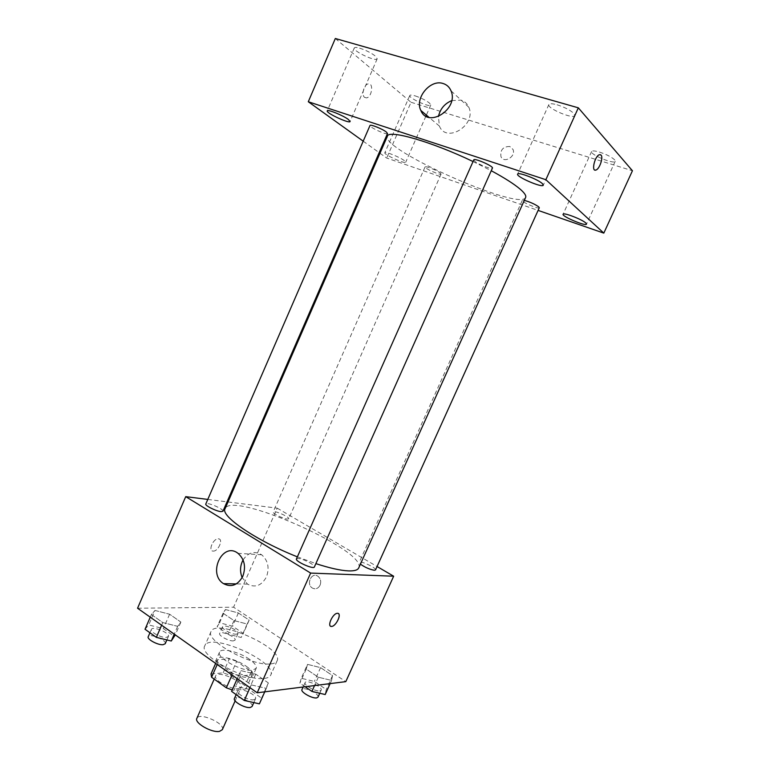 <?xml version="1.0" encoding="UTF-8"?>
<svg xmlns="http://www.w3.org/2000/svg" width="770" height="770" viewBox="0 0 770 770"><rect width="100%" height="100%" fill="white"/><g stroke="black" fill="none" stroke-linecap="round" stroke-linejoin="round"><path stroke-width="0.58" stroke-dasharray="3.85 2.89" d="M222.338 729.671C225.687 723.598 199.103 711.817 196.851 718.372M238.508 688.649L241.212 687.215C244.273 681.797 217.583 669.967 215.629 675.868C213.049 679.862 231.019 689.939 238.508 688.649M210.99 673.981L223.127 672.836L230.48 675.367L245.043 685.675L245.89 688.977L233.926 690.401L232.242 689.949M230.48 675.367L236.688 661.363L251.328 671.546L245.043 685.675M245.89 688.977L252.214 674.761L240.336 675.964L233.926 690.401M252.214 674.761L251.328 671.546M236.688 661.363L229.335 658.802L223.127 672.836M240.336 675.964L232.752 673.346L217.929 662.893L217.275 659.736L229.335 658.802M246.246 666.233C251.511 669.996 253.763 673.076 253.012 675.473C250.597 683.664 211.952 666.541 216.399 659.255C217.948 654.51 235.928 658.802 246.246 666.233M249.364 659.207C239.018 651.824 221.057 647.464 219.546 652.113C215.985 657.445 241.915 671.787 252.435 670.218L256.179 668.35C256.92 665.992 254.639 662.951 249.364 659.207M217.929 662.893L217.207 664.52M232.752 673.346L232.02 674.992M217.275 659.736L215.648 663.413M264.254 678.418C267.739 678.024 269.904 676.907 270.742 675.088C277.98 661.844 209.729 631.593 204.772 645.857C198.169 655.366 245.515 681.537 264.254 678.418M270.722 663.913C274.187 663.586 276.324 662.547 277.123 660.804C284.111 648.128 215.764 617.838 211.067 631.535C204.647 640.611 252.146 666.628 270.722 663.913M225.427 609.513L238.373 612.968L249.172 620.148L247.141 624.027L233.993 620.572L223.079 613.247L225.427 609.513L238.373 612.968L249.172 620.148L247.141 624.027L233.993 620.572L223.079 613.247L225.427 609.513L219.585 622.805L232.55 626.164L243.301 633.431L241.193 637.483L228.016 634.124L217.15 626.713L219.585 622.805M155.001 610.456L169.612 614.219L180.883 622.064L177.658 626.328L162.778 622.574L151.401 614.547L155.001 610.456L169.612 614.219L180.883 622.064L177.658 626.328L162.778 622.574L151.401 614.547L155.001 610.456L148.726 624.951L163.356 628.609L174.569 636.549M137.56 608.223L233.58 607.203L345.797 681.633M307.519 664.366L320.58 667.629L332.534 675.579L331.581 680.439L318.318 677.205L306.21 669.072L307.519 664.366L320.58 667.629L332.534 675.579L331.581 680.439L318.318 677.205L306.21 669.072L307.519 664.366L301.262 678.274L314.353 681.44L326.239 689.477L325.2 694.54M240.952 670.631L255.746 674.154L268.345 682.923L266.295 688.38L251.222 684.886L238.479 675.896L240.952 670.631L255.746 674.154L268.345 682.923L266.295 688.38L251.222 684.886L238.479 675.896L240.952 670.631L234.186 685.868L249.018 689.275L261.54 698.149L259.384 703.838M227.997 501.963L277.219 508.152L233.58 607.203M277.219 508.152L377.069 566.518M320.089 585.19C321.388 581.466 320.657 578.472 317.875 576.21C311.59 571.735 305.777 584.266 312.37 588.049C315.575 589.589 318.145 588.636 320.089 585.19C321.388 581.466 320.647 578.472 317.875 576.21C311.581 571.735 305.767 584.266 312.37 588.049C315.575 589.589 318.145 588.636 320.089 585.19M358.714 567.942C367.858 550.791 231.616 490.423 225.061 508.71M297.364 556.854L315.864 563.621M207.785 499.422L227.044 501.847M222.934 511.27C224.311 509.163 206.408 501.559 205.802 503.994M287.22 519.057L288.702 518.788C289.895 517.036 273.639 509.894 273.148 511.954C272.128 513.215 283.042 518.73 287.22 519.057M375.529 569.925C376.838 567.99 359.811 560.156 359.234 562.418L360.418 564.15M296.44 558.933L298.086 558.491C302.899 558.577 315.633 565.199 314.372 566.98M213.097 551.089L213.107 551.099C218.247 551.676 223.781 538.808 218.372 538.827C213.251 538.249 207.736 551.089 213.097 551.089L213.107 551.099C218.247 551.686 223.781 538.817 218.382 538.827C213.261 538.249 207.746 551.099 213.097 551.099L213.107 551.099M330.58 626.193C327.346 624.614 333.381 613.17 337.366 613.315L338.328 613.546M243.06 559.973C248.238 552.331 254.437 550.598 261.656 554.766C268.047 560.444 269.644 567.827 266.449 576.932C261.588 585.652 255.284 588.049 247.526 584.122L242.165 577.587M525.64 197.428C520.607 211.702 380.207 149.486 387.406 136.174M473.05 161.536L491.25 170.728M473.771 159.91L474.686 161.238C478.286 164.434 492.155 169.814 492.425 168.101M440.18 172.942L441.085 174.068C440.796 175.704 424.068 168.245 425.069 166.926C425.156 165.637 436.888 170.305 440.18 172.942M539.298 207.746C538.933 209.536 521.146 201.884 522.272 200.421L524.312 200.383M387.522 133.499C387.146 135.453 368.849 127.088 370.004 125.491M379.976 153.23L386.684 158.042L538.095 210.403M363.199 141.18L379.177 152.653M404.356 160.632C399.822 157.128 384.904 151.132 384.817 152.768C383.547 154.452 405.347 164.308 405.713 162.21L404.356 160.632M335.325 38.5L411.036 102.275L386.684 158.042M364.614 97.395L366.462 97.877C371.881 97.415 373.883 82.727 368.329 83.891C364.085 84.209 361.111 95.076 364.614 97.395M411.036 102.275L632.44 170.748M509.807 146.492C503.099 146.492 500.144 149.861 500.952 156.608C503.811 163.962 516.333 156.502 512.974 149.39L509.807 146.492C503.089 146.492 500.144 149.861 500.952 156.599C503.811 163.962 516.333 156.502 512.964 149.39L509.807 146.492M359.6 48.144C365.962 50.194 371.284 52.899 375.567 56.268L377.194 58.799C376.347 62.197 352.429 50.926 354.267 47.981C354.7 47.23 356.472 47.278 359.6 48.144M557.037 104.787C564.785 107.261 570.435 110.197 573.987 113.594L574.738 115.539C573.515 119.677 546.546 108.204 548.866 104.528C549.587 103.411 552.311 103.498 557.037 104.787M599.512 152.104C606.644 154.472 611.698 157.061 614.681 159.881L615.23 161.296C614.268 164.693 589.637 154.462 591.61 151.498C592.274 150.554 594.912 150.756 599.512 152.104M415.155 95.884C421.123 97.886 425.916 100.302 429.554 103.132L430.776 105.047C430.083 107.896 408.196 97.934 409.804 95.49C410.208 94.826 411.998 94.951 415.155 95.884M451.682 100.62L461.076 100.139C464.705 101.284 467.284 103.661 468.834 107.271C476.851 124.846 446.398 143.961 439.4 126.088L438.419 116.568M594.931 170.083C591.341 169.448 595.441 155.521 599.493 154.683L600.398 154.664M364.624 97.395L366.472 97.886C371.881 97.415 373.883 82.727 368.339 83.891C364.085 84.209 361.12 95.076 364.624 97.395M231.606 691.364L234.186 685.868M253.725 699.795L255.525 698.804C257.681 695.012 239.201 686.676 237.834 690.815C236.024 693.654 248.604 700.787 253.725 699.795M255.746 674.154L249.018 689.275M268.345 682.923L261.54 698.149M266.295 688.38L264.745 691.845M251.222 684.886L249.981 687.677M238.479 675.896L237.237 678.678M252.108 706.456C254.302 702.587 235.832 694.251 234.436 698.477M145.03 629.254L148.726 624.951M166.195 637.406L168.389 636.463C170.314 633.075 152.556 625.721 151.392 629.427C149.852 631.843 160.997 637.868 166.195 637.406M169.612 614.219L163.356 628.609M180.883 622.064L175.291 634.884M177.658 626.328L174.251 634.153M162.778 622.574L161.623 625.23M151.401 614.547L150.256 617.193M165.223 643.739C167.177 640.274 149.428 632.93 148.225 636.713M305.113 686.753L299.867 683.173L301.262 678.274M319.829 690.892L321.167 690.151C323.005 687.033 306.229 679.14 305.113 682.595C303.524 684.982 315.498 691.749 319.829 690.892M320.58 667.629L314.353 681.44M332.534 675.579L326.239 689.477M331.581 680.439L330.147 683.606M318.318 677.205L314.535 685.569M306.21 669.072L299.867 683.173M318 697.139C319.877 693.953 303.111 686.06 301.965 689.583M236.342 634.191L238.007 633.469C239.672 630.649 223.57 623.613 222.597 626.741C221.221 628.821 231.886 634.605 236.342 634.191M238.373 612.968L232.55 626.164M249.172 620.148L243.301 633.431M247.141 624.027L241.193 637.483M233.993 620.572L228.016 634.124M223.079 613.247L217.15 626.713M233.387 640.881L235.052 640.149C236.746 637.252 220.653 630.226 219.662 633.421C218.266 635.539 228.911 641.343 233.387 640.881M235.139 700.883L241.212 687.215M214.195 679.101L215.629 675.868M219.546 652.113L216.399 659.255M256.179 668.35L253.012 675.473M211.067 631.535L204.772 645.857M277.123 660.804L270.742 675.088M261.656 554.766L238.026 553.351M247.526 584.122L236.313 583.901M425.069 166.926L273.148 511.954M441.085 174.068L288.702 518.788M522.272 200.421L359.234 562.418M409.804 95.49L384.817 152.768M430.776 105.047L426.368 115.105M425.916 116.126L405.713 162.21M591.61 151.498L563.082 214.252M615.23 161.296L586.499 224.147M548.866 104.528L517.613 174.135M574.738 115.539L543.283 185.175M354.267 47.981L327.24 110.918M377.194 58.799L350.109 121.516M468.834 107.271L451.008 90.783M439.4 126.088L429.073 117.386M237.834 690.815L236.149 694.617M255.525 698.804L253.831 702.596M151.392 629.427L149.938 632.767M168.389 636.463L166.869 639.947M305.113 682.595L303.13 687.004M321.167 690.151L319.762 693.25M222.597 626.741L219.662 633.421M238.007 633.469L235.052 640.149"/><path stroke-width="1.16" d="M214.195 679.101L196.851 718.372C194.059 722.866 211.865 733.107 219.527 731.365L222.338 729.671L235.139 700.883M232.02 674.992L226.341 687.812L211.596 677.234L210.99 673.981L215.648 663.413M226.341 687.812L232.242 689.949M217.207 664.52L211.596 677.234M377.069 566.518L393.663 576.21L345.797 681.633L257.209 692.788L137.56 608.223L185.724 496.65L207.785 499.422M315.864 563.621C329.637 568.096 340.456 570.512 348.338 570.888C354.258 571.109 357.713 570.127 358.714 567.942L525.64 197.428C526.401 195.715 524.534 192.933 520.048 189.064C514.014 183.953 504.417 177.841 491.25 170.728M473.05 161.536C431.662 141.642 388.417 129.341 387.406 136.174L225.061 508.71C220.076 515.852 256.169 540.588 297.364 556.854M227.044 501.847L227.997 501.963M393.663 576.21L310.637 573.082L185.724 496.65M220.98 511.626L222.934 511.27L387.522 133.499L386.309 131.997C382.43 128.898 370.139 123.999 370.004 125.491L205.802 503.994C204.666 505.476 216.091 511.232 220.98 511.626M360.418 564.15C365.076 567.413 369.725 569.453 374.364 570.262L375.529 569.925L539.298 207.746L538.673 206.803C534.736 204.089 529.943 201.942 524.312 200.383M314.372 566.98C313.708 569.713 294.843 561.263 296.44 558.933L473.771 159.91C474.166 157.706 493.801 166.33 492.425 168.101L314.372 566.98M310.637 573.082L257.209 692.788M242.829 576.22C237.853 585.219 231.414 587.693 223.531 583.65C207.245 573.679 222.694 541.194 238.026 553.351C244.513 559.203 246.121 566.826 242.829 576.22M337.433 613.315C342.294 612.92 336.172 626.52 331.543 626.424C326.605 626.982 332.707 613.238 337.366 613.324L337.433 613.315M338.328 613.546C341.562 615.143 335.537 626.559 331.533 626.424L330.58 626.193M242.165 577.587C239.759 571.6 240.057 565.719 243.06 559.973M538.095 210.403L603.815 233.118L545.863 179.699L308.289 101.746L363.199 141.18M379.177 152.653L379.976 153.23M585.835 223.011C582.236 219.44 563.255 212.145 563.082 214.252C561.532 216.293 585.951 226.63 586.499 224.147L585.835 223.011M542.369 183.626C538.028 179.343 517.892 171.643 517.613 174.135C515.804 176.677 542.561 188.198 543.283 185.175L542.369 183.626M348.3 119.427C342.987 115.346 327.385 109.051 327.24 110.918C325.797 112.959 349.647 124.009 350.109 121.516L348.3 119.427M603.815 233.118L632.44 170.748L578.328 107.829L335.325 38.5L308.289 101.746M578.328 107.829L545.863 179.699M600.398 154.664L601.014 155.068C603.584 157.407 599.426 169.362 595.836 170.074C591.033 171.874 594.844 155.742 599.503 154.683L601.024 155.068C603.574 157.398 599.426 169.362 595.826 170.074L594.931 170.083M443.077 83.507C446.793 84.661 449.43 87.087 451.008 90.783C459.17 108.849 427.937 128.811 420.824 110.437C414.53 98.233 430.266 79.012 443.077 83.507M438.419 116.568C440.18 108.955 444.608 103.632 451.682 100.62M264.745 691.845L259.384 703.838L244.283 700.459L231.606 691.364L237.237 678.678M249.981 687.677L244.283 700.459M236.149 694.617L234.436 698.477C232.588 701.374 245.158 708.525 250.298 707.486L252.108 706.456L253.831 702.596M175.291 634.884L171.258 641.015L156.349 637.368L145.03 629.254L150.256 617.193M174.251 634.153L171.258 641.015M161.623 625.23L156.349 637.368M149.938 632.767L148.225 636.713C146.666 639.187 157.802 645.231 163.009 644.721L165.223 643.739L166.869 639.947M330.147 683.606L325.2 694.54L311.908 691.402L305.113 686.753M314.535 685.569L311.908 691.402M303.13 687.004L301.965 689.583C300.348 692.018 312.302 698.804 316.663 697.899L318 697.139L319.762 693.25M236.313 583.901L223.531 583.65M426.368 115.105L425.916 116.126M429.073 117.386L420.824 110.437"/></g></svg>

